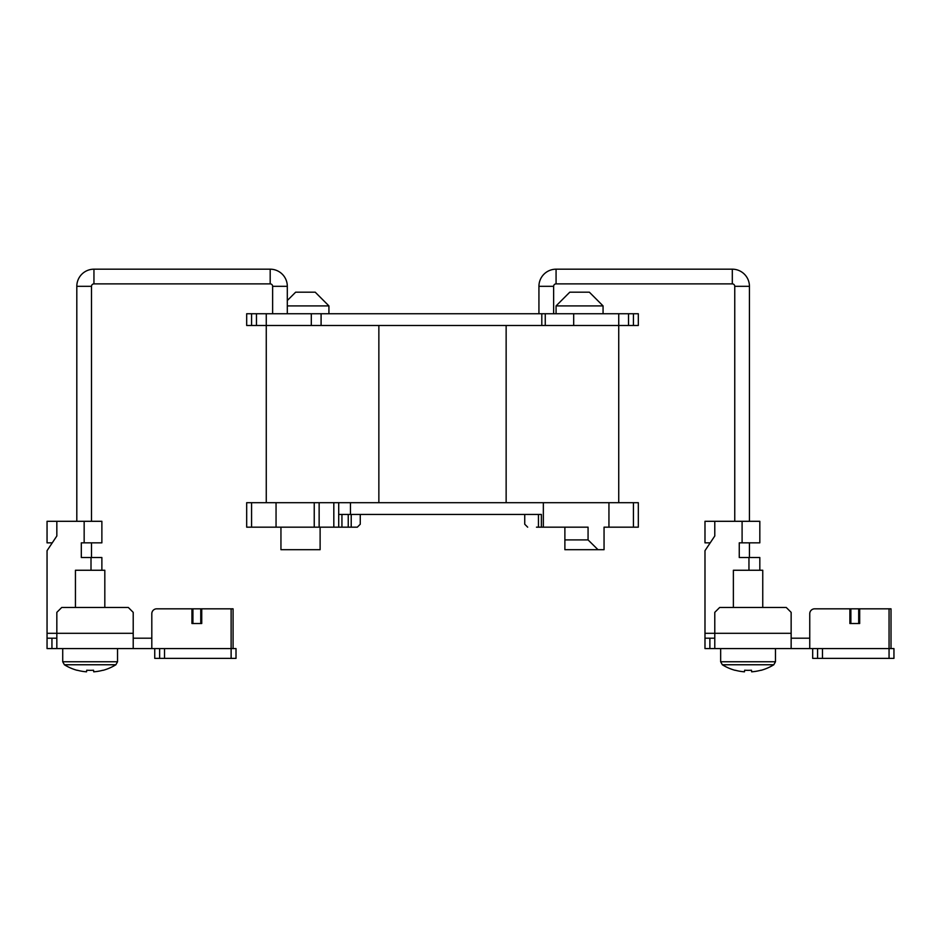 <?xml version="1.0" encoding="UTF-8"?>
<svg xmlns="http://www.w3.org/2000/svg" width="941" height="941" viewBox="0 0 941 941"><rect width="100%" height="100%" fill="white"/><g stroke="black" fill="none" stroke-linecap="round" stroke-linejoin="round"><path stroke-width="1.41" d="M270.185 269.185L270.185 283.876A2.447 2.447 0 0 1 272.631 286.323L287.311 286.323A17.138 17.138 0 0 0 270.185 269.185L93.947 269.185A17.138 17.138 0 0 0 76.809 286.323L76.809 521.302M270.185 283.876L93.947 283.876A2.447 2.447 0 0 0 91.5 286.323L91.5 521.302M556.072 283.876A2.447 2.447 0 0 0 553.626 286.323L538.934 286.323A17.138 17.138 0 0 1 556.072 269.185L556.072 283.876L732.31 283.876A2.447 2.447 0 0 1 734.756 286.323L734.756 521.302M556.072 269.185L732.31 269.185A17.138 17.138 0 0 1 749.436 286.323L734.756 286.323M91.5 542.839L91.5 557.531M556.072 305.907L569.775 292.192L589.36 292.192L603.063 305.907L556.072 305.907L556.072 313.741M287.311 300.52L295.639 292.192L315.223 292.192L328.927 305.907L287.311 305.907M246.683 313.741L251.576 313.741L251.576 325.48L246.683 325.48L246.683 313.741M266.268 502.694L266.268 325.48L256.47 325.48L256.47 313.741L251.576 313.741M256.47 313.741L266.268 313.741L266.268 325.48L311.306 325.48L311.306 313.741L266.268 313.741M311.306 313.741L628.517 313.741L628.517 325.48L618.731 325.48L618.731 502.694M633.422 313.741L638.316 313.741L638.316 325.48L633.422 325.48L633.422 313.741L628.517 313.741M360.262 514.445L360.262 524.231L357.321 527.172L333.82 527.172L333.82 502.694L338.713 502.694L338.713 527.172M319.14 527.172L314.235 527.172L314.235 502.694L319.14 502.694L319.14 527.172L333.82 527.172M251.576 527.172L246.683 527.172L246.683 502.694L251.576 502.694L251.576 527.172L314.235 527.172M551.179 527.172L564.882 527.172L564.882 539.899L588.066 539.899L588.066 527.172L538.452 527.172L538.452 514.445M633.422 502.694L638.316 502.694L638.316 527.172L633.422 527.172L633.422 502.694L543.345 502.694L543.345 527.172M588.066 539.899L598.005 549.697L604.051 549.697L604.051 527.172L633.422 527.172M536.488 527.172L538.452 527.172M314.235 502.694L251.576 502.694M319.14 502.694L333.82 502.694M541.381 527.172L541.381 514.445L350.464 514.445L350.464 502.694L543.345 502.694M350.464 502.694L338.713 502.694M321.093 313.741L321.093 325.48L541.804 325.48L541.804 313.741M618.731 313.741L618.731 325.48L541.804 325.48M321.093 325.48L311.306 325.48M256.47 325.48L251.576 325.48M633.422 325.48L628.517 325.48M524.737 514.445L524.737 524.231L527.678 527.172M573.692 325.48L573.692 313.741M338.713 514.445L350.464 514.445M276.054 502.694L276.054 527.172M608.945 502.694L608.945 527.172M598.005 549.697L564.882 549.697L564.882 539.899M280.947 527.172L280.947 549.697L320.116 549.697L320.116 527.172M893.95 658.371L889.057 658.371L889.057 648.584L893.95 648.584L893.95 658.371M822.481 658.371L817.588 658.371L817.588 648.584L822.481 648.584L822.481 658.371L889.057 658.371M812.683 648.584L812.683 658.371L817.588 658.371M817.588 648.584L704.985 648.584L704.985 638.198L714.784 638.198M822.481 648.584L889.057 648.584L889.057 608.827L859.686 608.827L859.686 623.518L858.698 623.518L858.698 608.827L859.686 608.827M791.146 638.198L809.754 638.198L809.754 613.72A4.893 4.893 0 0 1 814.647 608.827L849.888 608.827L814.647 608.827M714.784 648.584L714.784 612.356L719.677 607.463L786.253 607.463L791.146 612.356L791.146 648.584M742.096 521.302L759.822 521.302L759.822 542.839L742.096 542.839L742.096 521.302L714.784 521.302L714.784 535.982L704.985 550.673L704.985 638.198M742.096 542.839L739.261 542.839L739.261 557.531L759.822 557.531L759.822 570.258M709.879 638.198L709.879 648.584M714.784 521.302L704.985 521.302L704.985 542.839L710.208 542.839M889.057 608.827L891.009 608.827L891.009 648.584M809.754 648.584L809.754 613.72M850.876 608.827L850.876 623.518L849.888 623.518L849.888 608.827L858.698 608.827M850.876 623.518L858.698 623.518M236.015 658.371L231.121 658.371L231.121 648.584L236.015 648.584L236.015 658.371M164.534 658.371L159.641 658.371L159.641 648.584L164.534 648.584L164.534 658.371L231.121 658.371M154.747 648.584L154.747 658.371L159.641 658.371M159.641 648.584L47.05 648.584L47.05 638.198L56.836 638.198M164.534 648.584L231.121 648.584L231.121 608.827L201.739 608.827L201.739 623.518L200.762 623.518L200.762 608.827L201.739 608.827M133.21 638.198L151.807 638.198L151.807 613.72A4.893 4.893 0 0 1 156.712 608.827L191.952 608.827L156.712 608.827M56.836 648.584L56.836 612.356L61.741 607.463L128.317 607.463L133.21 612.356L133.21 648.584M84.161 521.302L101.875 521.302L101.875 542.839L84.161 542.839L84.161 521.302L56.836 521.302L56.836 535.982L47.05 550.673L47.05 638.198M84.161 542.839L81.314 542.839L81.314 557.531L101.875 557.531L101.875 570.258M51.943 638.198L51.943 648.584M56.836 521.302L47.05 521.302L47.05 542.839L52.273 542.839M231.121 608.827L233.074 608.827L233.074 648.584M151.807 648.584L151.807 613.72M192.929 608.827L192.929 623.518L191.952 623.518L191.952 608.827L200.762 608.827M192.929 623.518L200.762 623.518M775.478 648.584L775.478 661.758L773.808 664.758L722.323 664.758A48.956 48.956 0 0 0 735.121 670.333L735.121 670.333M762.751 607.463L762.751 570.258L733.38 570.258L733.38 607.463M773.808 664.758A48.956 48.956 0 0 1 761.01 670.333L760.94 670.227A48.932 48.661 180 0 1 751.659 671.815L751.494 670.227A45.886 37.264 -0 0 1 744.637 670.227L744.472 671.815A48.932 48.661 180 0 1 735.203 670.227M744.637 670.227A45.886 37.264 0 0 0 751.494 670.227M117.543 648.584L117.543 661.758L115.872 664.758L64.388 664.758A48.956 48.956 0 0 0 77.186 670.333L77.186 670.333M104.816 607.463L104.816 570.258L75.445 570.258L75.445 607.463M115.872 664.758A48.956 48.956 0 0 1 103.075 670.333L103.004 670.227A48.932 48.661 180 0 1 93.724 671.815L93.559 670.227A45.886 37.264 -0 0 1 86.701 670.227L86.537 671.815A48.932 48.661 180 0 1 77.256 670.227M86.701 670.227A45.886 37.264 0 0 0 93.559 670.227M93.947 283.876L93.947 269.185M91.5 286.323L76.809 286.323M732.31 269.185L732.31 283.876M506.14 502.694L506.14 325.48M378.858 325.48L378.858 502.694M545.262 313.741L545.262 325.48M351.216 514.445L351.216 527.172M348.241 527.172L348.241 514.445M341.936 514.445L341.936 527.172M791.146 633.305L704.985 633.305M748.954 570.258L748.954 557.531M133.21 633.305L47.05 633.305M91.006 570.258L91.006 557.531M775.478 661.758L720.653 661.758L722.323 664.758M117.543 661.758L62.718 661.758L64.388 664.758M287.311 286.323L287.311 313.741M749.436 286.323L749.436 521.302M749.436 542.839L749.436 557.531M553.626 286.323L553.626 313.741M603.063 305.907L603.063 313.741M328.927 305.907L328.927 313.741M538.934 286.323L538.934 313.741M272.631 286.323L272.631 313.741M720.653 648.584L720.653 661.758M62.718 648.584L62.718 661.758"/></g></svg>
